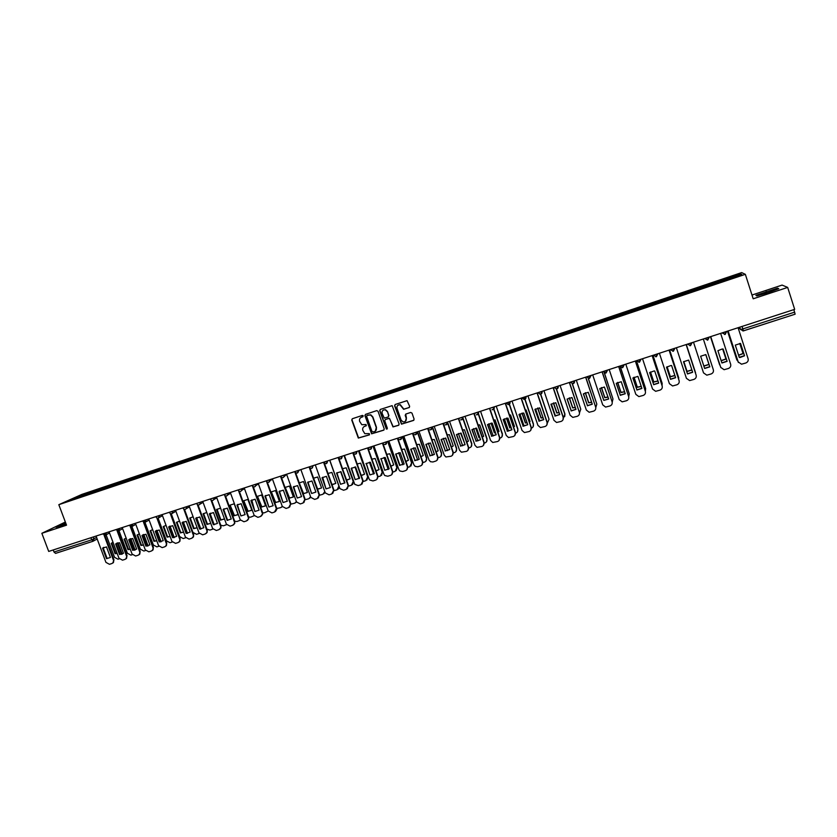 <?xml version="1.0" encoding="UTF-8"?>
<svg xmlns="http://www.w3.org/2000/svg" width="837" height="837" viewBox="0 0 837 837"><rect width="100%" height="100%" fill="white"/><g stroke="black" fill="none" stroke-linecap="round" stroke-linejoin="round"><path stroke-width="1.26" d="M363.279 415.863L362.379 415.403L352.335 418.741L351.739 420.028L358.32 438.075L369.253 434.926L369.337 433.618L364.817 433.681L362.829 430.406C362.337 428.45 362.986 427.079 364.754 426.284L366.051 425.855L366.093 424.526L361.814 424.715L359.628 421.335C359.146 419.379 359.784 417.998 361.553 417.203L363.279 415.863M409.031 407.661L409.649 406.353L407.064 400.651L395.221 404.48L394.604 405.778L401.457 424.16L413.488 420.446L414.106 419.138L412.013 413.122L410.695 412.453L405.819 414.053L405.202 415.361L406.238 418.343C406.552 420.896 405.443 422.057 402.911 421.817L401.09 420.038L397.01 408.362C396.665 405.997 397.659 404.805 400.023 404.784L403.622 409.303L409.377 407.462M745.338 274.327L753.195 298.788L787.68 287.415L794.669 309.355L48.703 551.426L41.85 533.305L66.531 525.176L58.82 504.68L745.338 274.327L741.645 272.6L81.869 494.395L58.82 504.68M378.042 411.291L376.744 410.622L365.528 414.357L364.922 415.644L371.597 433.817L383.618 430.218L384.235 428.931L378.042 411.291M380.322 409.429L392.145 405.642L399.123 424.056L398.506 425.353L392.971 426.912L389.843 419.107L388.546 418.437L385.344 419.494L384.727 420.791L387.343 428.241L386.412 429.119L379.716 410.726L380.322 409.429M787.68 287.415L782.072 285.093L751.992 295.042M793.863 309.617L795.129 314.178L743.444 330.877M92.844 541.309L55.556 553.383L54.007 552.033L91.442 539.907L96.621 537.5M53.223 549.961L54.007 552.033M65.349 522.037L41.85 533.305M352.293 418.751L352 419.871L358.581 437.908L369.535 434.748M82.319 496.038L68.32 500.62L89.789 492.554L89.695 493.568M722.362 281.169L721.871 280.06L89.789 492.554M721.996 280.154L740.609 273.898L741.812 274.494L722.948 280.97M82.225 495.954L722.917 280.845M65.736 523.062L55.964 527.247L66.133 524.108M777.573 288.158L755.884 295.325L756.836 295.932L768.314 292.615L778.755 288.702L777.573 288.158L777.855 289.037M91.202 493.066L90.835 492.083M722.247 281.211L721.871 280.06M76.041 497.178L76.606 497.837M740.044 275.091L740.609 273.898M61.561 525.782L61.174 524.747M766.692 293.086L766.179 291.464M362.86 416.774L361.071 417.412M364.189 426.535L366.324 425.688M365.466 414.378L365.173 415.497L371.848 433.65L383.984 429.998M367.056 415.372L366.627 416.282L372.057 431.725L374.338 431.735C376.116 430.94 376.765 429.569 376.284 427.613L372.57 417.046L370.509 414.953L367.045 415.382M375.238 431.264L376.284 427.613M367.307 415.225L370.76 414.796L372.821 416.889L376.524 427.445M385.24 419.536L389.414 418.28L393.202 426.744L398.872 425.123M380.249 409.46L379.956 410.58L386.244 428.513L387.207 428.962M387.238 411.658L385.282 409.837C382.844 409.722 381.798 410.894 382.122 413.352L384.225 418.113L388.065 417.056L388.682 415.759L387.479 411.511L385.522 409.691L383.325 410.067M388.41 416.868L388.682 415.759M387.479 411.511L388.912 415.612M398.192 405.087L400.243 404.637L403.842 409.147L409.251 407.514M405.411 421.377L406.238 418.343M405.683 414.116L406.468 418.186M395.127 404.512L394.834 405.631L401.687 424.003L413.865 420.216M113.016 542.303L111.237 543.339L115.098 553.686L117.19 553.477M106.111 534.791L114.533 557.316L117.996 559.21L119.252 558.813M121.616 554.345L117.368 542.962M111.237 543.339L111.792 543.025L115.652 553.362L117.128 553.309M117.975 542.794L122.192 554.125M115.652 553.362L115.098 553.686M102.574 548.172L106.498 546.917L110.432 557.432L106.508 558.677L102.574 548.172L103.778 547.367M103.15 547.858L107.073 558.352L106.508 558.677M104.824 535.335L113.916 559.681L113.455 562.548L112.639 563.123M96.077 536.046L105.933 562.37L109.448 564.295L111.876 563.531L112.89 562.882L113.916 559.681M104.091 535.23L113.361 560.016M126.136 538.097L124.106 539.195L127.977 549.585L130.31 549.292M118.383 529.068L127.391 553.236L130.875 555.13L132.372 554.659M134.516 550.233L130.279 538.829M124.106 539.195L124.65 538.892L128.511 549.271L130.258 549.156M130.854 538.641L135.102 550.045M128.511 549.271L127.977 549.585M139.35 533.86L137.059 535.042L140.93 545.462L143.504 545.075M131.325 524.893L140.334 549.124L143.838 551.028L145.586 550.474M147.5 546.08L143.273 534.676M137.059 535.042L137.592 534.738L141.453 545.149L143.472 544.96M143.828 534.466L148.086 545.933M141.453 545.149L140.93 545.462M115.621 543.987L119.565 542.721L123.499 553.278L119.555 554.533L115.621 543.987L116.803 543.192M116.176 543.673L120.109 554.209L119.555 554.533M117.881 531.077L126.994 555.538L126.565 558.352L125.707 558.98M109.103 531.819L118.969 558.237L122.505 560.162L124.943 559.398L126.021 558.687L126.994 555.538M117.159 530.951L126.439 555.862M128.752 539.771L132.717 538.494L136.661 549.093L132.685 550.359L128.752 539.771L129.913 538.986M129.296 539.457L133.229 550.035L132.685 550.359M131.022 526.797L140.156 551.363L139.769 554.125L138.879 554.816M122.223 527.572L132.089 554.073L135.636 556.009L138.095 555.234L139.235 554.46L140.156 551.363M130.3 526.64L139.612 551.688M152.648 529.622L150.095 530.846L153.966 541.309L156.791 540.807M144.989 522.382L153.359 544.981L156.875 546.885L158.873 546.258M160.568 541.895L156.362 530.512L155.787 530.961L159.731 541.602L159.208 541.926L155.263 531.265L159.292 529.967L163.236 540.639L159.208 541.926M150.095 530.846L150.608 530.543L154.479 540.995L156.76 540.733M156.896 530.271L161.143 541.769M166.04 525.364L163.215 526.63L167.086 537.124L170.152 536.507M158.088 518.124L166.469 540.817L170.005 542.732L172.255 542.02M173.709 537.668L169.545 526.358M163.215 526.63L163.717 526.337L167.588 536.82L170.131 536.454M170.047 526.075L174.284 537.574M179.526 521.085L176.419 522.382L180.3 532.918L183.606 532.165M171.261 513.782L179.673 536.622L183.219 538.536L185.73 537.741M186.933 533.399L182.811 522.194M176.419 522.382L176.91 522.089L180.792 532.614L183.596 532.133M183.293 521.859L187.509 533.336M141.966 535.534L145.962 534.247L149.907 544.877L145.91 546.153L141.966 535.534L143.106 534.759M142.499 535.22L146.433 545.829L145.91 546.153M144.246 522.487L153.391 547.168L153.066 549.867L152.125 550.62M135.416 523.282L145.293 549.888L148.86 551.824L151.33 551.049L152.533 550.191L153.391 547.168M143.535 522.298L152.868 547.482M157.565 518.145L166.73 542.931L166.448 545.567L165.464 546.394M148.704 518.971L158.591 545.672L162.179 547.618L164.659 546.833L165.935 545.891L166.73 542.931M156.854 517.925L166.218 543.255M155.263 531.265L155.787 530.961M168.655 526.965L172.704 525.667L176.659 536.371L172.6 537.668L168.655 526.965L169.744 526.211M169.168 526.661L173.113 537.354L172.6 537.668M170.968 513.761L180.143 538.683L179.924 541.225L178.898 542.146M162.085 514.629L171.972 541.424L175.571 543.38L178.072 542.585L179.432 541.539L180.143 538.683M170.256 513.51L179.641 538.997M193.106 516.795L189.706 518.113L193.588 528.681L197.145 527.781M184.485 509.356L192.949 532.405L196.528 534.33L199.279 533.431M200.242 529.089L196.193 517.988L196.737 517.569M189.706 518.113L190.198 517.821L194.069 528.377L197.134 527.77M196.632 517.643L200.817 529.057M182.131 522.644L186.212 521.336L190.166 532.081L186.086 533.378L182.131 522.644L183.198 521.901M182.633 522.34L186.578 533.064L186.086 533.378M184.454 509.356L193.661 534.393L193.504 536.831L192.416 537.856M175.55 510.267L185.448 537.155L189.068 539.112L191.579 538.317L193.012 537.145L193.661 534.393M183.753 509.063L193.169 534.707M206.791 512.485L203.088 513.813L206.969 524.422L210.757 523.345M206.917 529.162L209.909 530.083L212.912 529.068M203.088 513.813L203.558 513.52L207.44 524.119L210.589 523.47M210.066 513.416L214.199 524.736M198.034 504.91L207.252 530.083L207.168 532.384L206.028 533.546M199.656 529.057L203.768 527.76L199.813 516.963L195.701 518.281L199.656 529.057L200.137 528.754M189.099 505.862L199.007 532.855L202.648 534.812L205.18 534.016L206.697 532.698L207.252 530.083M197.323 504.575L206.781 530.386M220.56 508.164L216.563 509.482L220.445 520.133L224.473 518.877M220.78 525.27L223.385 525.814L226.618 524.653M223.123 509.492L223.584 509.199L227.078 520.342L231.242 519.024L227.277 508.153L223.123 509.492L227.099 520.321M216.563 509.482L217.013 509.199L220.895 519.84L224.117 519.16M224.075 508.802L223.584 509.199L227.674 520.373M209.365 513.897L213.498 512.579L217.453 523.397L213.32 524.715L209.365 513.897L210.359 513.196M209.836 513.615L213.791 524.412L213.32 524.715M211.709 500.432L220.947 525.741L220.926 527.885L219.723 529.214M202.742 501.436L212.65 528.524L216.312 530.491L218.865 529.685L220.466 528.199L220.947 525.741M210.997 500.055L220.487 526.044M230.112 505.119L234.004 515.812L238.106 514.504L234.214 503.801L230.112 505.119L234.444 515.519L237.729 514.807M234.674 521.21L236.955 521.514L240.345 520.237M225.467 495.912L234.726 521.367L234.778 523.334L233.523 524.841M216.48 496.979L226.398 524.171L230.07 526.138L232.644 525.322L234.329 523.638L234.726 521.367M224.745 495.483L234.276 521.671M243.766 500.735L247.658 511.459L251.78 510.141L247.888 499.407L243.766 500.735L248.087 511.177L251.435 510.434M248.631 517.046L250.608 517.182L254.281 515.655M254.866 511.501L259.083 510.162L255.118 499.218L250.901 500.568L254.866 511.512L251.78 499.93M236.965 505.046L241.15 503.696L245.115 514.609L240.92 515.937L236.965 505.046L237.886 504.387M237.415 504.763L240.92 515.937M239.319 491.371L248.61 516.973L248.715 518.71L247.417 520.436M230.311 492.491L240.229 519.777L243.933 521.754L246.517 520.938L248.275 519.003L248.61 516.973M238.587 490.869L248.17 517.266M257.503 496.32L261.395 507.086L265.549 505.757L261.657 494.981L257.503 496.32L261.814 506.803L265.224 506.019M262.661 512.809L264.356 512.83L268.238 511.062M253.255 486.778L262.577 512.537L262.734 514.012L261.395 516.01M244.237 487.971L254.166 515.362L257.88 517.339L260.485 516.513L262.316 514.305L262.577 512.537M252.512 486.203L262.148 512.83M271.334 491.874L275.227 502.681L279.412 501.342L275.519 490.534L271.334 491.874L275.624 502.399L279.119 501.583M276.765 508.498L280.782 507.62L282.289 506.385M282.351 506.563L281.703 507.107M264.931 496.069L269.179 494.709L273.144 505.694L268.897 507.044L264.931 496.069L265.779 495.452M265.36 495.786L268.897 507.044M267.296 482.154L276.639 508.08L276.827 509.252L275.478 511.543M258.256 483.42L268.185 510.915L271.92 512.903L274.536 512.066L276.639 508.08M266.522 481.442L276.231 508.373M285.25 487.396L289.152 498.245L293.368 496.906L289.466 486.046L285.25 487.396L289.539 497.963L293.117 497.105M290.941 504.125L294.729 503.204L296.403 501.614M296.507 501.886L295.67 502.671M279.066 491.528L283.345 490.158L287.311 501.185L283.032 502.545L279.066 491.528L279.861 490.953M279.474 491.256L283.032 502.545M281.42 477.488L290.805 503.592L289.654 507.055M272.37 478.848L282.31 506.437L286.055 508.425L288.692 507.588L290.805 503.592M280.51 476.337L284.611 474.872M284.141 475.018L284.308 475.772C283.471 478.105 282.215 478.335 280.552 476.441L290.408 503.874M299.269 482.897L303.172 493.778L307.409 492.428L303.507 481.537L299.269 482.897L303.549 493.506L307.2 492.595M305.212 499.71L308.769 498.747L310.59 496.718M310.726 497.105L309.732 498.203M293.295 486.967L297.595 485.586L301.561 496.655L297.261 498.025L293.295 486.967L294.038 486.412M293.682 486.695L297.261 498.025M295.639 472.779L305.055 499.061L303.936 502.524M286.578 474.234L296.518 501.938L300.295 503.926L302.952 503.079L305.055 499.061M294.802 471.796L304.678 499.344M317.547 489.3L321.554 487.919L317.652 476.985L313.582 478.189M319.577 495.232L322.904 494.269L324.808 491.591M313.593 478.209L317.642 489.017L321.387 488.055M325.028 492.219L323.898 493.704M307.618 482.374L311.95 480.982L315.915 492.093L311.584 493.474L307.618 482.374L308.309 481.85M307.995 482.102L311.584 493.474M309.952 468.019L319.441 494.594L318.311 497.963M300.881 469.588L310.83 497.398L314.628 499.386L317.296 498.549L319.41 494.51M309.094 466.931L319.043 494.793M332.038 484.78L335.794 483.388L331.881 472.413L327.999 473.46M326.012 488.881L322.036 477.739L326.399 476.337L330.343 487.521L326.012 488.881L322.663 477.268M334.036 490.702L337.144 489.76L338.88 486.046L330.019 461.124M331.933 484.497L335.668 483.483M339.383 487.165L338.158 489.164M324.358 463.217L333.869 489.927L332.791 493.37M326.399 476.337L330.374 487.5M315.287 464.912L325.279 492.909L329.056 494.824L331.745 493.976L333.869 489.927M323.553 462.233L333.513 490.2M346.612 480.218L350.128 478.816L346.215 467.799L342.532 468.71M340.607 471.649L344.666 483.085M348.59 486.119L351.467 485.219L353.224 481.495L344.373 456.51M346.518 479.957L350.065 478.869M353.653 481.578L352.523 484.602M336.558 473.083L340.952 471.67L344.928 482.865L340.533 484.267L336.558 473.083L337.123 472.643M336.913 472.821L340.533 484.267M338.849 458.352L348.422 485.314L347.365 488.745M329.799 460.204L339.958 488.672L343.588 490.231L346.298 489.373L348.422 485.314M338.117 457.504L348.077 485.586M361.281 475.604L364.555 474.223L360.642 463.164L357.158 463.939M354.972 466.952L359.083 478.586M363.248 481.484L365.895 480.647L367.673 476.902L358.832 451.875M361.207 475.374L364.555 474.223M359.157 451.645L367.987 476.64L366.983 479.999M351.184 468.385L355.61 466.973L359.586 478.209L355.16 479.611L351.184 468.385L351.676 467.998M351.519 468.134L355.16 479.611M353.444 453.424L363.07 480.668L362.055 484.079M344.405 455.464L354.762 484.361L358.215 485.596L360.946 484.738L363.07 480.668M352.785 452.754L362.745 480.93M376.054 470.959L379.088 469.599L375.175 458.498L371.9 459.147M369.431 462.223L373.605 474.056M378 476.808L380.416 476.044L382.216 472.277L373.386 447.209M375.98 470.75L379.088 469.588M373.7 446.979L382.519 472.026L381.546 475.364M365.905 463.667L370.362 462.233L374.338 473.512L369.881 474.935L366.334 463.332M366.229 463.416L369.881 474.935M368.113 448.423L377.832 475.991L376.838 479.381M359.115 450.693L369.075 478.921L369.703 479.988L372.946 480.94L375.698 480.072C377.361 479.35 377.968 478.073 377.518 476.253L377.832 475.991M367.548 447.962L377.518 476.253M390.931 466.261L393.714 464.933L389.801 453.79L386.736 454.334M383.995 457.483L388.211 469.484M392.856 472.099L395.043 471.409L396.864 467.632L388.044 442.511M390.858 466.073L393.714 464.922M388.337 442.292L397.146 467.381L396.204 470.697M380.73 458.906L385.219 457.462L389.195 468.793L384.706 470.216L381.076 458.624M381.034 458.666L384.706 470.216M382.76 443.024L386.976 441.654M382.833 443.233L392.689 471.273L391.737 474.652M373.919 445.891L383.901 474.223L384.748 475.531L387.782 476.243L390.555 475.374C392.229 474.642 392.846 473.365 392.396 471.534L392.689 471.273M382.415 443.129L392.396 471.534M405.903 461.522L408.446 460.245L404.533 449.061L401.687 449.5M398.663 452.723L402.879 464.755M407.818 467.36L409.774 466.743L411.605 462.945L402.806 437.793M405.84 461.344L408.446 460.224M403.089 437.573L411.877 462.704L410.977 465.989M395.953 453.874L399.929 465.215L404.156 464.012L399.929 465.215M397.721 438.169L407.65 466.533L406.74 469.881M404.166 464.033L400.18 452.66L395.66 454.114L399.647 465.466M388.839 441.047L398.81 469.494L399.898 470.99L402.723 471.524L405.516 470.635C407.2 469.902 407.818 468.626 407.368 466.784L407.65 466.533M397.397 438.274L407.368 466.784M420.969 456.74L423.281 455.516L419.368 444.29L416.753 444.646M413.436 447.941L417.673 460.068M422.894 462.579L424.6 462.045C426.274 461.313 426.891 460.047 426.452 458.226L417.673 433.043M420.917 456.583L423.271 455.495M417.945 432.834L426.703 457.985L425.845 461.25M410.977 449.061L414.953 460.444L419.222 459.22M412.787 433.273L422.716 461.752L421.848 465.069M414.681 460.685L419.232 459.241L415.246 447.826L410.695 449.291L414.953 460.444M403.852 436.171L413.834 464.734L415.142 466.387L417.768 466.764L420.582 465.874C422.277 465.142 422.905 463.844 422.455 462.003L422.716 461.752M412.474 433.378L422.455 462.003M436.15 451.917L438.211 450.756L434.298 439.488L431.923 439.76M428.314 443.139L432.562 455.338M438.065 457.776L439.53 457.305C441.214 456.583 441.842 455.307 441.402 453.476L432.645 428.272M436.098 451.771L438.201 450.724M432.896 428.063L441.643 453.246L440.827 456.468M426.106 444.217L430.082 455.631L434.393 454.386M427.958 428.356L437.897 456.939L437.071 460.224M429.82 455.872L434.403 454.418L430.427 442.961L425.845 444.426L430.082 455.631M418.981 431.264L428.962 459.931L430.469 461.71L432.917 461.972L435.753 461.072C437.458 460.329 438.096 459.032 437.646 457.18L437.897 456.939M427.655 428.45L437.646 457.18M445.462 438.044L448.956 447.429M451.425 447.042L453.256 445.964L449.343 434.654L447.209 434.853M443.307 438.316L447.554 450.568M453.351 452.932L454.564 452.545C456.27 451.813 456.897 450.526 456.458 448.695L447.732 423.48M447.607 423.135L447.314 422.277M451.384 446.906L453.246 445.933M447.962 423.271L456.678 448.465L455.924 451.645M441.34 439.331L445.315 450.787L449.678 449.521M443.233 423.396L453.173 452.095L452.398 455.328M445.075 451.028L449.689 449.553L445.702 438.054L441.089 439.54L445.315 450.787M434.215 426.326L444.206 455.108L445.891 456.981L451.028 456.238C452.754 455.495 453.392 454.198 452.943 452.336L453.173 452.095M442.951 423.491L452.943 452.336M460.549 433.095L464.378 442.616M466.816 442.124L468.406 441.141L464.483 429.789L462.599 429.925M458.404 433.472L462.652 445.755M468.73 448.057L469.703 447.743C471.419 447.01 472.058 445.723 471.618 443.882L462.484 417.401M460.842 433.095L464.294 442.386M466.764 441.999L468.385 441.099M463.133 418.458L471.827 443.652L471.116 446.791M456.688 434.413L460.653 445.901L465.069 444.614M458.624 418.406L468.563 447.209L467.852 450.4M460.434 446.142L465.079 444.667L461.093 433.116L456.447 434.602L460.653 445.901M449.553 421.346L459.544 450.233L461.407 452.189L466.408 451.373C468.155 450.62 468.793 449.312 468.354 447.45L468.563 447.209M458.352 418.49L468.354 447.45M475.74 428.136L479.046 437.751L479.904 437.761M482.3 437.155L483.65 436.286L479.737 424.882L478.105 424.966M473.616 428.607L477.854 440.9M484.236 443.139L484.947 442.909C486.674 442.166 487.322 440.879 486.883 439.027L477.76 412.474M476.012 428.125L479.245 437.531L479.831 437.552M482.258 437.04L483.64 436.234M478.461 413.75L487.071 438.808L486.433 441.884M472.141 429.465L476.107 440.994L480.564 439.687M474.119 413.373L484.068 442.292L483.409 445.42M475.897 441.225L480.584 439.728L476.598 428.136L471.911 429.643L476.107 440.994M465.006 416.334L474.997 445.336L477.017 447.356L481.903 446.477C483.66 445.713 484.309 444.405 483.87 442.522L484.068 442.292M473.868 413.457L483.87 442.522M491.037 423.145L494.374 432.875L495.535 432.855M497.9 432.143L499.009 431.39L495.096 419.954L493.736 419.986M488.934 423.721L493.15 435.993M499.846 438.19L500.306 438.044C502.043 437.301 502.692 436.004 502.252 434.152L493.139 407.514M491.288 423.124L494.562 432.656L495.473 432.656M497.858 432.038L498.988 431.337M493.903 409.031L502.43 433.932L501.855 436.935M487.699 424.474L491.675 436.046L496.174 434.706M489.729 408.31L499.679 437.343L499.093 440.398M491.476 436.265L496.195 434.769L492.208 423.135L487.49 424.641L491.675 436.046M480.564 411.281L490.566 440.398L492.721 442.47L497.513 441.538C499.281 440.775 499.94 439.456 499.501 437.573L499.679 437.343M489.499 408.383L499.501 437.573M506.448 418.134L509.806 427.958L511.281 427.895M513.604 427.079L514.483 426.462L510.56 414.974L509.471 414.985M504.366 418.814L508.551 431.045M515.571 433.21L515.77 433.147C517.517 432.394 518.176 431.086 517.737 429.224L508.624 402.503M506.688 418.113L509.974 427.738L511.219 427.717M513.562 426.985L514.462 426.399M509.43 404.187L517.894 429.015L517.392 431.934M503.372 419.452L507.348 431.055L511.899 429.705M505.454 403.204L515.404 432.363L514.881 435.334M507.17 431.275L511.92 429.768L507.933 418.082L503.183 419.609L507.348 431.055M496.236 406.196L506.239 435.428L508.53 437.542L513.238 436.558C515.006 435.795 515.676 434.466 515.236 432.583L515.404 432.363M505.234 403.277L515.236 432.583M521.985 413.112L525.354 422.999L527.132 422.894M529.413 421.974L530.051 421.503L526.138 409.973L525.333 409.963M519.913 413.886L524.056 426.043M531.401 428.188C533.117 427.414 533.765 426.106 533.326 424.275L524.213 397.46M522.194 413.07L525.5 422.8L527.08 422.727M529.382 421.879L530.03 421.44M525.029 399.228L533.472 424.066L533.043 426.891M519.16 414.388L523.135 426.043L527.739 424.662M521.284 398.067L531.233 427.341L530.794 430.208M522.979 426.253L527.76 424.736L523.763 412.997L518.982 414.535L523.135 426.043M512.024 401.08L522.026 430.427L524.443 432.562L529.068 431.557C530.857 430.783 531.526 429.454 531.087 427.55L531.233 427.341M521.085 398.14L531.087 427.55M537.626 408.058L541.005 418.019L543.098 417.841M545.337 416.816L541.309 404.909M535.575 408.927L539.677 421.001M547.356 423.114L549.03 419.285L540.545 394.237M537.814 408.017L541.141 417.809L543.046 417.684M540.723 394.185L549.03 419.285M535.063 409.293L539.028 420.98L543.684 419.578M537.228 392.898L547.189 422.277L546.833 425.029M538.892 421.189L543.715 419.661L539.719 407.881L534.895 409.429L539.028 420.98M527.927 395.911L537.929 425.384L540.451 427.55L545.013 426.514C546.812 425.74 547.503 424.39 547.063 422.486L547.189 422.277M537.051 392.951L547.063 422.486M553.383 402.984L556.772 412.997L559.168 412.735M561.376 411.605L557.4 399.835M551.353 403.957L555.402 415.905M563.416 417.977L564.849 414.263L556.343 389.048M553.55 402.932L556.887 412.798L559.116 412.589M556.511 389.027L564.954 414.064L564.693 416.627M551.081 404.166L555.046 415.884L559.754 414.461M553.299 387.688L563.259 417.182L562.987 419.797M554.931 416.094L559.775 414.556L555.789 402.723L550.934 404.281L555.046 415.884M543.945 390.722L553.948 420.3L556.574 422.486L561.072 421.429C562.893 420.655 563.583 419.306 563.144 417.391L563.259 417.182M553.131 387.74L563.144 417.391M569.265 397.878L572.654 407.933L575.354 407.588M567.256 398.967L571.232 410.758M579.486 412.84L580.773 409.199L572.226 383.754M569.411 397.837L572.749 407.745L575.301 407.441M572.382 383.764L580.773 409.199M567.214 398.987L571.179 410.758L575.929 409.314M569.474 382.436L579.34 412.254C579.779 414.169 579.089 415.529 577.248 416.313L572.801 417.391L570.091 415.183L560.079 385.48M571.075 410.957L575.961 409.408L571.974 397.533L567.078 399.103L571.179 410.758M569.327 382.478L579.34 412.254M585.262 392.762L588.641 402.838L591.654 402.377M595.787 407.567L596.823 404.104L588.202 378.355M585.387 392.71L588.725 402.649L591.602 402.241M588.348 378.397L596.823 404.104M583.473 393.788L587.428 405.589L592.24 404.114M585.774 377.142L595.662 407.075C596.101 409.011 595.4 410.371 593.548 411.155L589.143 412.254L586.339 410.036L576.327 380.207M587.344 405.788L592.272 404.219L588.275 392.302L583.347 393.882L587.428 405.589M585.649 377.184L595.662 407.075M601.374 387.615L604.753 397.711L608.07 397.125M612.203 402.21L612.977 398.977L604.251 372.81M601.489 387.562L604.816 397.533L608.018 396.989M604.398 372.883L612.977 398.977M599.836 388.535L603.801 400.389L608.656 398.893M602.201 371.816L612.109 401.865C612.538 403.8 611.826 405.171 609.964 405.966L605.59 407.075L602.713 404.846L592.701 374.903M603.833 400.389L608.698 398.998L604.387 387.018L599.731 388.619L603.801 400.389M602.085 371.848L612.109 401.865M617.612 382.436L620.97 392.543L624.601 391.81M628.713 396.769L629.257 393.798L620.343 366.993M617.706 382.394L621.023 392.365L624.559 391.685M620.489 367.14L629.257 393.798M616.325 383.252L620.29 395.137L625.197 393.62M618.742 366.449L628.671 396.612C629.1 398.558 628.378 399.929 626.505 400.735L622.163 401.854L619.202 399.615L609.19 369.546M620.238 395.326L625.239 393.735L621.242 381.724L616.241 383.325L620.29 395.137M618.648 366.48L628.671 396.612M633.965 377.246L637.313 387.332L641.247 386.453M645.358 391.193L645.651 388.598L636.423 360.705M634.038 377.205L637.344 387.165L641.205 386.317M636.486 360.684L645.651 388.598M632.939 377.926L636.894 389.864L641.864 388.316M635.409 361.04L645.348 391.318C645.777 393.275 645.055 394.656 643.161 395.462L638.851 396.602L635.817 394.342L625.794 364.158M636.873 390.042L641.906 388.441L637.909 376.368L632.877 377.989L636.894 389.864M635.335 361.061L645.348 391.318M650.454 372.026L653.781 382.09L658.018 381.034M662.067 385.554L662.161 383.346L652.933 355.348M650.506 371.994L653.791 381.923L657.976 380.898M652.986 355.338L662.161 383.346M649.679 372.57L653.634 384.539L658.656 382.969M652.19 355.589L662.161 385.993C662.59 387.95 661.847 389.341 659.954 390.147L655.653 391.308L652.557 389.038L642.534 358.728M653.624 384.706L658.698 383.095L654.701 370.979L654.063 370.969L649.627 372.611L653.634 384.539M652.138 355.61L662.161 385.993M667.058 366.784L670.364 376.807L674.904 375.572M678.859 379.81L669.569 349.95M667.099 366.752L670.353 376.65L674.863 375.426M669.6 349.939L678.797 378.062M666.545 367.161L670.489 379.171L675.564 377.581M669.108 350.107L679.089 380.626C679.518 382.593 678.776 383.984 676.861 384.8L672.582 385.962L669.412 383.691L659.399 353.256M670.5 379.339L675.616 377.717L671.609 365.549L670.887 365.539L666.503 367.192L670.489 379.171M669.066 350.117L679.089 380.626M683.798 361.511L687.062 371.492L691.917 370.038M695.704 373.815L686.319 344.52L695.557 372.737M683.808 361.5L687.031 371.335L691.864 369.891M683.505 361.741L688.652 360.088L692.649 372.298L687.501 373.94L683.505 361.741L687.48 373.773L692.607 372.151M696.154 375.217L686.131 344.582L696.154 375.217C696.572 377.194 695.829 378.596 693.894 379.412L689.625 380.584L686.403 378.303L676.38 347.742M708.929 364.357L703.844 365.978L700.653 356.227L703.886 366.135L708.981 364.513L705.748 354.574L708.981 364.513M705.821 354.574L709.766 366.69L704.587 368.332L700.642 356.238L704.587 368.332M700.642 356.238L705.832 354.574L709.828 366.836L704.639 368.489M693.496 342.187L703.519 372.873L706.805 375.164L711.052 373.982C712.998 373.156 713.762 371.754 713.333 369.766L703.321 338.995M722.697 349.008L725.972 359.094L721.17 360.747M710.487 336.673L720.333 366.146M722.666 349.008L725.972 359.094M721.117 360.601L725.899 358.958M710.477 336.683L719.653 364.911M723.126 349.019L727.123 361.343L721.902 362.996L717.905 350.703L722.153 349.029L723.126 349.019L727.05 361.186L721.85 362.85M720.845 367.642L710.728 336.6L720.762 367.412L724.099 369.703L728.347 368.51C730.314 367.684 731.078 366.271 730.659 364.273L720.636 333.377M739.782 343.421L743.089 353.643L738.59 355.306M727.552 331.138L736.78 359.648L737.857 361.176M739.73 343.421L743.089 353.643M738.537 355.16L742.994 353.507M737.031 360.224L736.78 359.648M727.51 331.149L736.696 359.502M740.504 343.421L744.459 355.652L739.238 357.326M738.391 362.484L728.075 330.971M740.117 357.472L744.553 355.798L740.557 343.432L735.294 345.116L739.291 357.472L740.023 357.336M728.117 330.95L738.129 361.898L741.53 364.2L745.767 363.007C747.744 362.17 748.529 360.747 748.1 358.738L738.088 327.717M738.83 327.476L740.473 329.464L742.879 328.91L794.658 312.138M739.741 327.183L740.473 329.464L743.434 330.897L742.084 326.42M93.284 536.956L94.006 538.892L92.949 541.288L90.658 537.814M726.704 331.41L725.198 334.413L722.268 333L726.746 331.546M709.284 337.07L707.799 340.052L704.88 338.64L709.326 337.196M687.585 344.112L692.042 342.804L690.525 345.65L687.627 344.237M670.458 349.667L674.884 348.37L673.387 351.205L670.5 349.793M653.467 355.181L657.851 353.894L656.375 356.708L653.509 355.327M636.591 360.653L640.943 359.387L639.489 362.18L636.633 360.778M619.851 366.083L624.172 364.827L622.728 367.61L619.893 366.219M603.226 371.482L607.516 370.226L606.082 372.999L603.278 371.638M586.727 376.838L590.985 375.593L589.572 378.355L586.779 376.995M570.342 382.153L574.58 380.919L573.178 383.66L570.405 382.321M554.084 387.426L558.289 386.202L556.898 388.933L554.146 387.594M537.95 392.668L542.114 391.454L540.744 394.164L538.003 392.835M521.922 397.868L526.065 396.654L524.705 399.364L521.985 398.046M506.019 403.026L510.131 401.833L508.781 404.522L506.082 403.214M490.22 408.153L494.301 406.96L492.983 409.649L492.02 409.722C493.725 409.691 494.458 408.791 494.228 407.023L494.175 406.866M386.621 441.769L385.428 444.489M353.088 452.786L357.221 451.31M338.368 457.557L342.5 456.081M309.209 466.889L313.362 465.539M227.769 493.317L228.292 493.15M213.916 497.816L214.45 497.638M200.148 502.284L200.702 502.095M186.473 506.72L187.049 506.531M172.893 511.125L173.479 510.936M159.407 515.498L160.003 515.31M146.004 519.85L146.611 519.651M132.696 524.171L133.313 523.962M119.471 528.461L120.099 528.252M106.33 532.719L106.979 532.51M102.825 533.86L106.372 532.834L105.378 535.209M115.945 529.601L119.513 528.576L118.509 530.951M129.16 525.312L132.738 524.276L131.723 526.672M142.457 521.001L146.046 519.965L145.021 522.361M155.849 516.659L159.448 515.613L158.413 518.03M169.325 512.275L172.935 511.24L171.888 513.656M182.895 507.881L186.515 506.835L186.306 508.655L185.458 509.262M196.549 503.445L200.189 502.399L200.022 504.146L199.122 504.837M210.307 498.988L213.958 497.931L213.843 499.574L212.87 500.39M224.149 494.489L227.81 493.432L227.769 494.96L226.712 495.902M238.085 489.969L241.757 488.902L241.778 490.273L240.658 491.382M252.115 485.418L255.808 484.351L255.881 485.512L254.689 486.841M266.239 480.836L269.953 479.758L268.823 482.258M294.791 471.566L298.527 470.488L297.376 473.01M309.282 467.119C311.374 469.107 312.599 468.668 312.965 465.801L311.793 468.343M323.762 462.296L327.497 461.093L326.315 463.635M338.682 458.132C340.837 459.555 341.977 458.958 342.113 456.353L340.941 458.896M353.591 453.591C355.725 454.711 356.813 454.031 356.844 451.572L355.673 454.125M367.903 447.983L371.712 446.738L370.498 449.323M397.847 438.264L401.718 437.008L400.473 439.613M412.976 433.357L416.868 432.091L415.612 434.706L414.2 434.644C416.115 434.989 416.993 434.141 416.826 432.122L416.774 431.986M428.209 428.408L432.143 427.132L430.867 429.768L429.569 429.758C431.432 429.988 432.269 429.13 432.08 427.173L432.028 427.037M443.558 423.428L447.513 422.151L446.226 424.788L445.043 424.809C446.853 424.955 447.659 424.087 447.45 422.193L447.397 422.047M459.021 418.416L462.997 417.119L461.7 419.776L460.601 419.829C462.369 419.902 463.143 419.013 462.934 417.171L462.882 417.025M474.589 413.363L478.597 412.066L477.278 414.723L476.263 414.796C477.99 414.817 478.743 413.917 478.523 412.118L478.471 411.961M286.61 474.307L283.042 477.655M795.129 314.178L742.921 330.992M739.51 328.313L738.694 327.518M102.909 534.09L105.943 534.885L109.532 532.96M327.445 460.967L327.487 461.093C327.215 463.876 326.012 464.368 323.888 462.589M371.638 446.634L371.68 446.759C371.733 449.082 370.707 449.814 368.615 448.967M386.579 441.779L386.621 441.915C386.725 444.123 385.752 444.897 383.723 444.259M401.624 436.904L401.666 437.04C401.812 439.143 400.892 439.959 398.914 439.488M509.995 401.739L510.047 401.896C510.277 403.633 509.566 404.543 507.892 404.616M525.929 396.56L525.981 396.728C526.222 398.443 525.51 399.354 523.868 399.458M541.978 391.36L542.031 391.517C542.271 393.212 541.581 394.133 539.949 394.269M558.143 386.108L558.195 386.275C558.446 387.95 557.756 388.87 556.145 389.038M574.423 380.825L574.485 380.992C574.726 382.655 574.056 383.576 572.456 383.775M590.838 375.499L588.882 378.46M607.359 370.142L605.433 373.114M624.015 364.733L622.1 367.725M640.786 359.293L638.882 362.295M657.694 353.81L655.789 356.824M674.716 348.286L672.822 351.31M691.875 342.71L689.981 345.754M709.169 337.102L707.275 340.157M726.589 331.452L724.696 334.518M116.04 529.831L119.105 530.606L122.641 528.681M129.243 525.552L132.361 526.285L135.824 524.38M142.552 521.231L145.701 521.932L149.101 520.049M155.933 516.889C156.791 518.281 157.858 518.501 159.145 517.548L162.472 515.686M169.409 512.516C170.309 513.939 171.397 514.138 172.673 513.123L175.916 511.281M182.979 508.111C183.91 509.576 185.019 509.754 186.306 508.655L189.455 506.845M196.643 503.675C197.626 505.182 198.756 505.339 200.022 504.146L203.088 502.367M210.39 499.218C211.437 500.777 212.588 500.892 213.843 499.574L216.793 497.837M224.232 494.719C225.352 496.331 226.534 496.414 227.769 494.96L230.593 493.265M238.168 490.2C239.382 491.874 240.596 491.894 241.778 490.273L244.477 488.641M252.199 485.648C253.538 487.396 254.762 487.343 255.881 485.512L258.445 483.943M266.323 481.066C267.809 482.876 269.054 482.75 270.069 480.679L272.485 479.172M294.865 471.796C296.748 473.742 297.993 473.407 298.61 470.792L300.033 469.871M356.499 451.541L355.735 452.085M97.186 539.007L92.949 541.288L55.556 553.383M112.89 562.882L113.455 562.548M126.021 558.687L126.565 558.352M139.235 554.46L139.769 554.125M152.533 550.191L153.066 549.867"/></g></svg>
